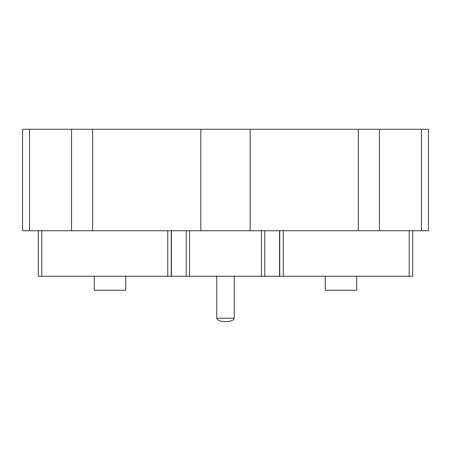 <?xml version="1.0" encoding="UTF-8"?>
<svg xmlns="http://www.w3.org/2000/svg" width="451" height="451" viewBox="0 0 451 451"><rect width="100%" height="100%" fill="white"/><g stroke="black" fill="none" stroke-linecap="round" stroke-linejoin="round"><path stroke-width="0.68" d="M234.249 318.226L216.751 318.226C217.309 320.34 220.223 321.501 225.5 321.726C230.777 321.501 233.691 320.34 234.249 318.226L234.249 276.238M216.751 318.226L216.751 276.238M41.796 230.749L41.796 276.238L167.766 276.238L167.766 230.749M41.796 276.238L38.296 276.238L38.296 230.749M412.704 230.749L412.704 276.238L409.204 276.238L409.204 230.749M283.234 230.749L283.234 276.238L409.204 276.238M189.561 230.749L189.561 276.238L167.766 276.238M283.234 276.238L261.439 276.238L261.439 230.749M189.561 276.238L261.439 276.238M171.262 276.238L171.262 230.749M279.738 230.749L279.738 276.238M125.773 276.238L125.773 290.235L94.282 290.235L94.282 276.238M356.718 276.238L356.718 290.235L325.227 290.235L325.227 276.238M358.331 230.749L358.331 129.274L379.46 129.274L379.46 230.749L92.669 230.749L92.669 129.274L200.842 129.274L200.842 230.749M358.331 129.274L250.158 129.274L250.158 230.749M250.158 129.274L200.842 129.274M92.669 230.749L22.55 230.749L22.55 129.274L92.669 129.274M379.46 129.274L428.45 129.274L428.45 230.749L379.46 230.749M264.771 230.749L264.771 276.238M279.569 276.238L279.569 230.749M171.431 230.749L171.431 276.238M186.229 276.238L186.229 230.749M29.546 129.274L29.546 230.749M421.454 230.749L421.454 129.274M71.54 129.274L71.54 230.749"/></g></svg>

